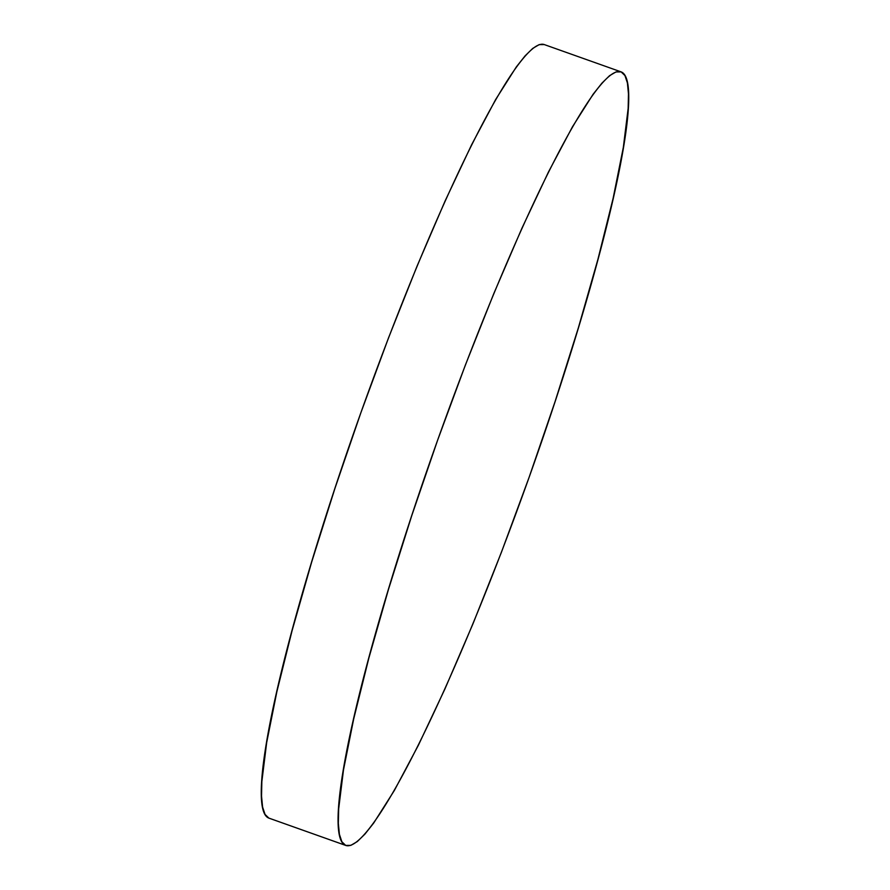 <?xml version="1.0" encoding="UTF-8"?>
<svg xmlns="http://www.w3.org/2000/svg" width="890" height="890" viewBox="0 0 890 890"><rect width="100%" height="100%" fill="white"/><g stroke="black" fill="none" stroke-linecap="round" stroke-linejoin="round"><path stroke-width="1.33" d="M620.886 71.801L544.068 44.5A410.557 49.317 109.6 0 0 360.483 413.817A410.557 49.317 109.6 0 0 268.88 818.11L345.687 845.411A410.557 49.317 -70.4 0 1 437.29 441.117A410.557 49.317 -70.4 0 1 620.886 71.801A410.557 49.317 -70.4 0 1 621.12 71.89A410.557 49.317 -70.4 0 1 529.517 476.183A410.557 49.317 -70.4 0 1 345.932 845.5A410.557 49.317 -70.4 0 1 345.687 845.411L268.88 818.11A410.557 49.317 109.6 0 0 269.114 818.199L345.932 845.5M345.687 845.411L350.838 845.366L357.257 841.595L364.9 834.141L373.678 823.072L394.315 790.531L418.378 745.253L444.933 688.949L472.968 623.801L501.404 552.301L529.149 477.207L555.138 401.39L578.378 327.787L597.958 259.201L613.132 198.292L623.334 147.373L628.151 108.424L628.473 93.928L627.406 82.937L624.947 75.572L621.12 71.89L615.98 71.934L609.55 75.695L601.918 83.159L593.129 94.229L572.493 126.758L548.44 172.048L521.874 228.352L493.839 293.5L465.403 365L437.657 440.094L411.67 515.9L388.441 589.514L368.849 658.088L353.675 719.009L343.484 769.917L338.667 808.865L338.334 823.372L339.413 834.353L341.86 841.729L345.687 845.411M544.313 44.589L539.162 44.633L532.743 48.405L525.1 55.859L516.322 66.928L495.686 99.469L471.622 144.747L445.067 201.051L417.032 266.199L388.596 337.699L360.851 412.793L334.863 488.61L311.622 562.213L292.042 630.799L276.868 691.708L266.666 742.627L261.849 781.576L261.526 796.072L262.594 807.063L265.053 814.428L268.88 818.11"/></g></svg>
